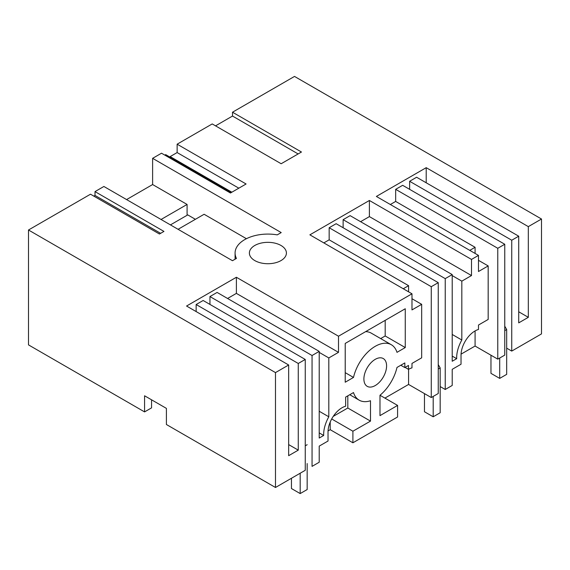 <?xml version="1.0" encoding="UTF-8"?>
<svg xmlns="http://www.w3.org/2000/svg" width="570" height="570" viewBox="0 0 570 570"><rect width="100%" height="100%" fill="white"/><g stroke="black" fill="none" stroke-linecap="round" stroke-linejoin="round"><path stroke-width="0.85" d="M298.131 153.943L232.51 116.052L232.51 112.212L301.459 152.019L296.956 154.62L281.16 163.74L212.211 123.932L177.135 144.189L246.083 183.989L230.451 193.016L161.51 153.209L152.618 158.339L281.209 232.581L277.248 234.869A32.811 18.945 -0 0 0 235.082 253.03A32.811 18.945 -0 0 0 236.443 258.424L232.482 260.711L103.89 186.476L95.005 191.606L163.953 231.413L159.443 234.013L90.502 194.206L28.5 230.002L28.5 344.886L144.573 411.903L144.573 395.78L166.397 408.376L166.397 424.5L275.488 487.485L275.488 372.595L28.5 230.002M471.504 259.428L471.504 275.552L461.821 281.145L461.821 340.005A25.921 14.963 120 0 0 456.691 358.68L452.217 361.259L452.217 274.597L445.234 278.623L445.234 389.481L452.217 385.448L452.217 369.324L461.03 364.237L461.03 355.167A19.75 11.4 120 0 1 474.995 330.978A19.75 11.4 120 0 1 478.486 329.474L478.486 325.035L488.176 319.442L488.176 265.926L478.486 271.519L478.486 255.396L471.504 259.428L369.396 200.476L309.873 234.84L411.982 293.792L338.502 336.214L236.386 277.262L186.554 306.033L288.662 364.992L275.488 372.595M478.486 255.396L376.378 196.443L426.21 167.673L426.21 182.785M528.319 226.625L528.319 317.326L518.721 322.869L518.721 236.201L511.739 240.227L511.739 351.084L541.5 333.899L541.5 219.015L528.319 226.625L426.21 167.673M541.5 219.015L294.512 76.423L232.51 112.212M254.804 260.59A18.511 10.688 -0 0 0 274.982 262.905A18.511 10.688 -0 0 0 286.411 253.03A18.511 10.688 -0 0 0 280.989 245.47A18.511 10.688 -0 0 0 260.811 243.155A18.511 10.688 -0 0 0 249.382 253.03A18.511 10.688 -0 0 0 254.804 260.59M232.51 116.052L215.538 125.856M95.005 191.606L95.005 195.446L93.822 196.123M152.618 158.339L152.618 184.545L126.583 199.578M231.306 192.525L165.685 154.634L164.83 155.133M177.135 144.189L177.135 152.561L170.159 156.593L170.159 157.22M504.756 244.259L504.756 355.117L497.774 359.143L497.774 248.292L504.756 244.259L402.648 185.307L395.666 189.34L395.666 201.431L390.343 204.502M409.63 189.34L409.63 181.274L416.613 177.249L518.721 236.201M528.319 317.326L518.721 311.783M177.135 152.561L238.83 188.178M152.618 184.545L187.088 204.445L187.088 215.282M178.075 229.304L204.11 214.27L246.425 238.702M160.626 233.33L95.005 195.446M275.488 487.485L305.249 470.3L305.249 359.449L298.267 363.475L196.151 304.522L196.151 311.576M288.662 364.992L288.662 455.686L298.267 450.143L298.267 363.475M209.945 304.423L209.945 296.564L217.099 292.431L319.214 351.384L319.214 438.052L323.682 435.473A25.921 14.963 120 0 1 328.812 416.791L328.812 357.939L319.214 352.395M338.502 336.214L338.502 352.346L236.386 293.386L227.572 298.481M236.386 293.386L236.386 277.262M305.249 359.449L203.134 300.49L196.151 304.522M411.982 293.792L411.982 309.916L421.672 304.323L421.672 357.832L411.982 363.425L411.982 367.871A19.75 11.4 120 0 0 408.491 369.374L408.491 365.441L404.828 367.557L404.828 362.926L396.984 367.451A32.176 18.575 120 0 1 379.983 395.259L379.983 415.637L397.582 405.42L397.582 416.991L352.901 442.79L352.901 431.219L370.5 421.109L370.5 400.731A32.176 18.575 120 0 1 359.164 400.161A32.176 18.575 120 0 1 353.5 392.559L345.655 397.083L345.655 406.218A19.75 11.4 120 0 0 341.993 407.771A19.75 11.4 120 0 0 328.028 431.953L328.028 441.023L319.214 446.118L319.214 462.242L312.054 466.374L312.054 355.516L209.945 296.564M338.502 352.346L328.812 357.939M319.214 351.384L312.054 355.516M363.895 379A16.046 9.263 120 0 0 367.222 386.346A16.046 9.263 120 0 0 379.584 382.043A16.046 9.263 120 0 0 386.588 365.897A16.046 9.263 120 0 0 383.268 358.551A16.046 9.263 120 0 0 370.899 362.848A16.046 9.263 120 0 0 363.895 379M345.221 343.425L405.263 308.755L405.263 347.558L396.984 352.338A32.155 18.568 120 0 0 391.319 344.729A32.155 18.568 120 0 0 353.5 377.44L345.221 382.221L345.221 343.425M408.583 291.826L408.583 285.677L329.161 239.828L323.838 242.898M329.161 239.828L329.161 227.736L336.143 223.704L438.252 282.656L431.269 286.689L329.161 227.736M343.126 227.736L343.126 219.671L350.108 215.638L452.217 274.597M471.504 275.552L369.396 216.6L360.582 221.687M369.396 216.6L369.396 200.476M497.774 359.143L475.081 346.047L461.059 354.141M445.234 389.481L440.175 386.56M438.252 282.656L438.252 393.507L431.269 397.539L408.583 384.444L384.914 398.102M352.901 442.79L330.208 429.687L328.056 430.934M144.573 411.903L151.556 407.871L151.556 399.805M511.739 351.084L506.68 348.163M187.088 204.445L161.061 219.479M170.159 156.593L231.847 192.211M488.176 265.926L478.486 260.333M395.666 201.431L475.081 247.287L469.758 250.358M461.821 281.145L452.217 275.602M461.821 340.005L452.217 334.462M452.217 356.1L456.691 358.68M445.234 278.623L343.126 219.671M497.774 248.292L395.666 189.34M475.081 247.287L475.081 253.429M475.081 330.928L475.081 346.047M511.739 240.227L409.63 181.274M298.267 450.143L288.662 444.6M405.092 367.408L408.491 369.374M421.672 304.323L411.982 298.73M408.583 285.677L403.261 288.755M328.812 416.791L319.214 411.255M319.214 432.886L323.682 435.473M370.5 421.109L347.814 408.013L347.814 395.844M352.901 431.219L331.683 418.964M333.243 416.371L347.814 408.013M330.208 429.687L330.208 422.042M397.582 405.42L379.983 395.259M404.828 367.557L400.81 365.242M385.192 320.347L385.192 335.965L380.667 338.58M405.263 347.558L385.192 335.965M345.221 372.659L353.5 377.44M391.319 344.729L371.248 333.137A32.155 18.568 120 0 0 365.634 331.633M408.583 384.444L408.583 369.324M431.269 397.539L431.269 286.689M490.97 355.217L490.97 373.357L499.698 378.395L499.698 358.038M504.756 326.197L506.68 329.524L506.68 374.362L499.698 378.395M506.68 329.524L504.756 330.636M424.465 393.614L424.465 411.754L433.193 416.791L433.193 396.435M438.252 364.593L440.175 367.921L440.175 412.758L433.193 416.791M440.175 367.921L438.252 369.025M291.455 478.259L291.455 488.54L300.183 493.577L300.183 473.221M307.166 463.545L307.166 489.552L300.183 493.577M307.166 444.714L305.249 445.818M195.389 219.308L187.751 214.897L170.437 224.893M235.082 259.215L235.082 253.03M349.745 394.725L359.164 400.161"/></g></svg>
